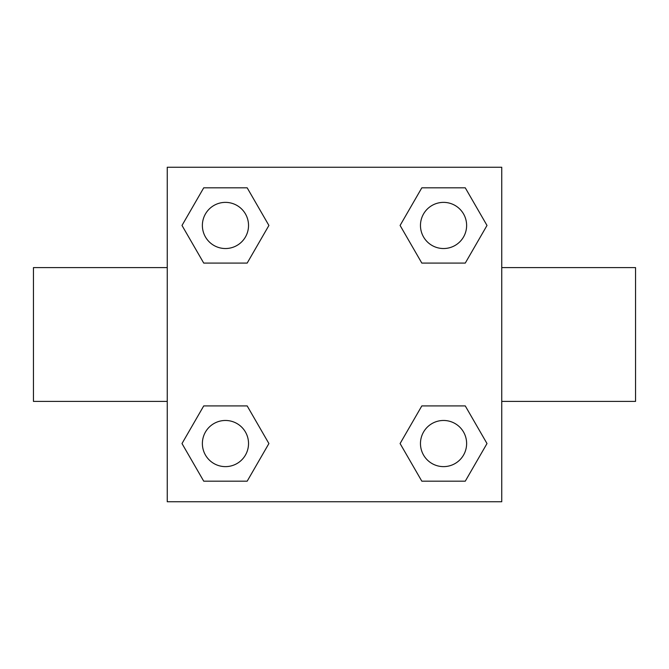 <?xml version="1.0" encoding="UTF-8"?>
<svg xmlns="http://www.w3.org/2000/svg" width="669" height="669" viewBox="0 0 669 669"><rect width="100%" height="100%" fill="white"/><g stroke="black" fill="none" stroke-linecap="round" stroke-linejoin="round"><path stroke-width="1" d="M247.179 263.084L203.727 263.084L182.001 225.453L203.727 187.822L247.179 187.822L268.905 225.453L247.179 263.084L203.727 263.084L241.726 263.084M241.726 405.916L247.179 405.916L268.905 443.547L247.179 481.178L203.727 481.178L182.001 443.547L203.727 405.916L247.179 405.916M427.274 263.084L421.821 263.084L400.095 225.453L421.821 187.822L465.273 187.822L486.999 225.453L465.273 263.084L421.821 263.084M421.821 405.916L465.273 405.916L486.999 443.547L465.273 481.178L421.821 481.178L400.095 443.547L421.821 405.916L465.273 405.916L427.274 405.916M501.75 401.4L635.55 401.4L635.55 267.6L501.75 267.6M167.25 267.6L33.45 267.6L33.45 401.4L167.25 401.4M167.25 167.25L501.75 167.25L501.75 501.75L167.25 501.75L167.25 167.25M465.273 481.178L421.821 481.178L465.273 481.178M466.628 443.547A23.081 23.081 0 0 0 432.007 423.561A23.081 23.081 0 0 0 432.007 463.533A23.081 23.081 0 0 0 466.628 443.547M247.179 481.178L203.727 481.178L247.179 481.178M248.534 443.547A23.081 23.081 0 0 0 213.913 423.561A23.081 23.081 0 0 0 213.913 463.533A23.081 23.081 0 0 0 248.534 443.547M421.821 187.822L465.273 187.822L421.821 187.822M466.628 225.453A23.081 23.081 0 0 0 432.007 205.467A23.081 23.081 0 0 0 432.007 245.439A23.081 23.081 0 0 0 466.628 225.453M203.727 187.822L247.179 187.822L203.727 187.822M248.534 225.453A23.081 23.081 0 0 0 213.913 205.467A23.081 23.081 0 0 0 213.913 245.439A23.081 23.081 0 0 0 248.534 225.453"/></g></svg>
